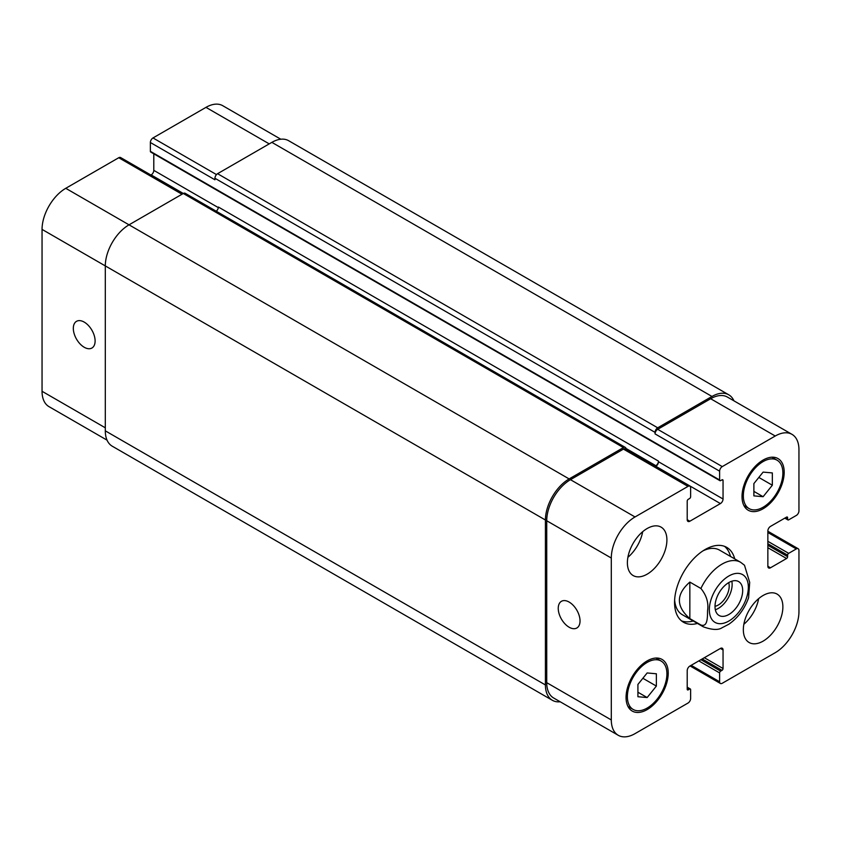 <?xml version="1.0" encoding="UTF-8"?>
<svg xmlns="http://www.w3.org/2000/svg" width="841" height="841" viewBox="0 0 841 841"><rect width="100%" height="100%" fill="white"/><g stroke="black" fill="none" stroke-linecap="round" stroke-linejoin="round"><path stroke-width="1.26" d="M715.334 609.757A19.564 11.301 120 0 0 731.817 581.205M715.008 606.329A15.411 8.894 120 0 0 729.2 586.145A15.411 8.894 120 0 0 728.695 582.634M715.008 606.508A19.564 11.301 -60 0 1 723.554 586.818A19.564 11.301 -60 0 1 738.629 581.573A19.564 11.301 -60 0 1 738.629 604.174A19.564 11.301 -60 0 1 719.066 615.465A19.564 11.301 -60 0 1 715.008 606.508M689.841 582.088L700.91 588.479C706.514 595.375 708.742 602.745 707.575 610.587C707.439 616.895 707.817 627.449 700.91 625L689.841 618.608L689.841 582.088C675.922 594.261 675.922 606.435 689.841 618.608M700.91 625A37.267 21.519 120 0 0 703.36 626.839C712.075 629.951 718.288 630.256 722.02 627.775L728.916 624.19C737.935 617.841 744.485 609.042 748.574 597.804L749.699 582.403L744.495 565.247L740.627 562.293A37.267 21.519 120 0 0 721.998 564.132A37.267 21.519 120 0 0 700.91 588.479M724.532 546.345A43.238 24.957 -60 0 1 730.503 556.437M693.236 620.994A43.238 24.957 -60 0 1 681.504 620.879M697.452 623.433A43.238 24.957 -60 0 1 683.512 622.266A43.238 24.957 -60 0 1 676.879 587.628A43.238 24.957 -60 0 1 705.126 549.53A43.238 24.957 -60 0 1 726.75 547.386A43.238 24.957 -60 0 1 734.719 558.876M702.939 550.876A37.267 21.519 -60 0 1 719.549 550.119L740.627 562.293M703.36 626.839L682.272 614.676A37.267 21.519 -60 0 1 674.64 599.906M569.136 627.228A15.411 8.894 60 0 1 559.076 613.657A15.411 8.894 60 0 1 561.431 601.304A15.411 8.894 60 0 1 576.842 610.198A15.411 8.894 60 0 1 576.842 627.996A15.411 8.894 60 0 1 569.136 627.228M84.216 347.259A15.411 8.894 60 0 1 74.155 333.688A15.411 8.894 60 0 1 76.51 321.336A15.411 8.894 60 0 1 91.921 330.24A15.411 8.894 60 0 1 91.921 348.027A15.411 8.894 60 0 1 84.216 347.259M183.086 193.609L120.61 157.54A3.732 2.155 120 0 0 118.739 157.73L65.766 188.31A33.545 19.364 120 0 0 42.05 229.393L42.05 391.286A33.545 19.364 120 0 0 48.999 406.645L107.049 440.158M153.798 153.819L153.798 170.355A3.732 2.155 -60 0 1 151.159 174.917L150.928 175.054M280.799 139.217L222.749 105.703A33.545 19.364 120 0 0 205.971 107.364L152.999 137.945A3.732 2.155 120 0 0 150.371 142.507L150.371 151.338A1.493 0.862 120 0 0 150.676 152.021L719.928 480.674A1.493 0.862 120 0 0 720.674 480.6L721.998 479.843A1.493 0.862 -60 0 1 722.745 479.769A1.493 0.862 -60 0 1 723.05 480.453L723.05 499.007A3.732 2.155 -60 0 1 720.411 503.58L689.841 521.231A3.732 2.155 -60 0 1 687.98 521.409A3.732 2.155 -60 0 1 687.202 519.706L687.202 501.141A1.493 0.862 -60 0 1 688.264 499.312L689.578 498.555A1.493 0.862 120 0 0 690.629 496.726L690.629 487.906A3.732 2.155 120 0 0 689.862 486.193A3.732 2.155 120 0 0 688.001 486.382L635.029 516.963A33.545 19.364 120 0 0 611.302 558.046L611.302 719.949A33.545 19.364 120 0 0 618.251 735.297A33.545 19.364 120 0 0 635.029 733.636L688.001 703.055A3.732 2.155 120 0 0 690.629 698.493L690.629 689.662A1.493 0.862 120 0 0 690.324 688.979A1.493 0.862 120 0 0 689.578 689.052L688.264 689.82A1.493 0.862 -60 0 1 687.518 689.893A1.493 0.862 -60 0 1 687.202 689.21L687.202 670.645A3.732 2.155 -60 0 1 689.841 666.083L720.411 648.432A3.732 2.155 -60 0 1 722.282 648.243A3.732 2.155 -60 0 1 723.05 649.956L723.05 668.511A1.493 0.862 -60 0 1 721.998 670.34L720.674 671.107A1.493 0.862 120 0 0 719.623 672.926L719.623 681.757A3.732 2.155 120 0 0 720.39 683.46A3.732 2.155 120 0 0 722.261 683.27L775.234 652.69A33.545 19.364 120 0 0 798.95 611.607L798.95 550.445A3.732 2.155 120 0 0 798.183 548.731A3.732 2.155 120 0 0 796.311 548.921L788.669 553.336A1.493 0.862 120 0 0 787.618 555.155L787.618 556.679A1.493 0.862 -60 0 1 786.566 558.508L770.482 567.791A3.732 2.155 -60 0 1 768.621 567.969A3.732 2.155 -60 0 1 767.854 566.266L767.854 530.965A3.732 2.155 -60 0 1 770.482 526.403L786.566 517.12A1.493 0.862 -60 0 1 787.313 517.047A1.493 0.862 -60 0 1 787.618 517.73L787.618 519.244A1.493 0.862 120 0 0 787.922 519.927A1.493 0.862 120 0 0 788.669 519.854L796.311 515.449A3.732 2.155 120 0 0 798.95 510.876L798.95 449.714A33.545 19.364 120 0 0 792.001 434.355A33.545 19.364 120 0 0 775.234 436.016L722.261 466.597A3.732 2.155 120 0 0 719.623 471.17L719.623 479.99A1.493 0.862 120 0 0 719.928 480.674M743.854 624.264A27.953 16.137 120 0 0 758.645 598.645M743.339 629.72A27.953 16.137 -60 0 1 755.544 601.588A27.953 16.137 -60 0 1 777.084 594.093A27.953 16.137 -60 0 1 777.084 626.377A27.953 16.137 -60 0 1 749.131 642.513A27.953 16.137 -60 0 1 743.339 629.72M627.891 557.32A27.953 16.137 120 0 0 642.682 531.701M627.386 562.766A27.953 16.137 -60 0 1 639.581 534.634A27.953 16.137 -60 0 1 661.121 527.149A27.953 16.137 -60 0 1 661.121 559.423A27.953 16.137 -60 0 1 633.168 575.559A27.953 16.137 -60 0 1 627.386 562.766M753.883 483.586L763.113 472.106L772.332 472.926L772.332 485.225L763.113 496.705L753.883 495.875L753.883 483.586M763.113 496.705L753.883 491.375M772.332 485.225L758.824 477.436M637.92 684.427L647.149 672.958L656.369 673.778L656.369 686.077L647.149 697.546L637.92 696.726L637.92 684.427M647.149 697.546L637.92 692.227M656.369 686.077L642.871 678.277M743.339 495.812A27.953 16.137 120 0 0 749.131 508.616A27.953 16.137 120 0 0 777.084 492.479A27.953 16.137 120 0 0 777.084 460.195A27.953 16.137 120 0 0 755.544 467.68A27.953 16.137 120 0 0 743.339 495.812M742.025 496.579A29.813 17.219 -60 0 1 755.039 466.566A29.813 17.219 -60 0 1 778.02 458.587A29.813 17.219 -60 0 1 778.02 493.015A29.813 17.219 -60 0 1 748.196 510.224A29.813 17.219 -60 0 1 742.025 496.579M627.386 696.663A27.953 16.137 120 0 0 633.168 709.457A27.953 16.137 120 0 0 661.121 693.32A27.953 16.137 120 0 0 661.121 661.047A27.953 16.137 120 0 0 639.581 668.532A27.953 16.137 120 0 0 627.386 696.663M626.061 697.42A29.813 17.219 -60 0 1 639.076 667.418A29.813 17.219 -60 0 1 662.056 659.428A29.813 17.219 -60 0 1 662.056 693.857A29.813 17.219 -60 0 1 632.243 711.076A29.813 17.219 -60 0 1 626.061 697.42M618.251 735.297L553.683 698.019A33.545 19.364 -60 0 1 546.734 682.671L546.734 520.768A33.545 19.364 -60 0 1 570.461 479.685L623.433 449.105A3.732 2.155 -60 0 1 625.294 448.915L689.862 486.193M655.055 432.369A3.732 2.155 -60 0 1 657.694 427.806L711.98 396.458A33.545 19.364 -60 0 1 728.748 394.797L288.631 140.699A33.545 19.364 120 0 0 271.864 142.36L217.567 173.698A3.732 2.155 120 0 0 214.939 178.271L655.055 432.369L655.055 433.893A3.732 2.155 -60 0 1 657.694 429.32L710.666 398.739A33.545 19.364 -60 0 1 727.433 397.078L792.001 434.355M655.623 466.429L655.843 466.303A3.732 2.155 120 0 0 658.482 461.73L658.482 461.12A3.732 2.155 120 0 1 655.843 465.693L655.097 466.124M560.201 701.783A33.545 19.364 -60 0 1 552.369 700.301A33.545 19.364 -60 0 1 545.42 684.952L545.42 520.011A33.545 19.364 -60 0 1 569.136 478.928L623.433 447.58A3.732 2.155 -60 0 1 625.294 447.401A3.732 2.155 -60 0 1 626.061 449.105L626.061 449.367M728.748 394.797A33.545 19.364 -60 0 1 733.951 400.842M625.294 447.401L185.178 193.293A3.732 2.155 120 0 0 183.306 193.483L129.02 224.831A33.545 19.364 120 0 0 105.304 265.903L105.304 430.844A33.545 19.364 120 0 0 112.252 446.203L552.369 700.301M658.482 461.12L218.366 207.023A3.732 2.155 -60 0 1 216.242 211.238M214.939 178.271L214.939 179.785L150.371 142.507M728.842 576.001A27.585 15.926 120 0 0 711.959 619.533A27.585 15.926 120 0 0 745.736 600.032A27.585 15.926 120 0 0 728.842 576.001M546.734 682.671L611.302 719.949M720.411 648.432L723.05 649.956M691.155 665.326L719.623 681.757M767.854 532.49L796.311 548.921M767.854 566.266L770.482 567.791M710.666 398.739L775.234 436.016M657.694 429.32L722.261 466.597M655.055 433.893L719.623 471.17M655.843 466.303L720.411 503.58M658.482 461.73L723.05 499.007M687.202 519.706L689.841 521.231M623.433 449.105L688.001 486.382M570.461 479.685L635.029 516.963M546.734 520.768L611.302 558.046M105.304 427.806L42.05 391.286M269.225 143.874L205.971 107.364M216.484 174.592L152.999 137.945M218.313 207.611L153.798 170.355M623.433 447.58L151.159 174.917M181.992 194.239L118.739 157.73M569.136 478.928L65.766 188.31M545.42 520.011L42.05 229.393M625.998 448.453L655.843 465.693M721.998 479.843L723.05 480.453M150.371 151.338L719.623 479.99M217.567 173.698L657.694 427.806M271.864 142.36L711.98 396.458M785.242 517.877L787.618 519.244M786.566 517.12L787.618 517.73M767.854 547.701L786.566 558.508M767.854 545.273L787.618 556.679M767.854 543.749L787.618 555.155M767.854 541.31L788.669 553.336M698.808 660.91L719.623 672.926M700.91 659.691L720.674 671.107M702.224 658.934L721.998 670.34M704.337 657.715L723.05 668.511M687.202 689.21L688.264 689.82M687.202 687.686L689.578 689.052M105.304 430.844L545.42 684.952M777.084 460.195L771.901 457.199M749.131 508.616L743.949 505.62M661.121 661.047L655.938 658.051M633.168 709.457L627.985 706.461M720.39 683.46L690.072 665.946M798.183 548.731L767.854 531.228M784.811 518.13L787.922 519.927M687.202 687.181L690.324 688.979"/></g></svg>
